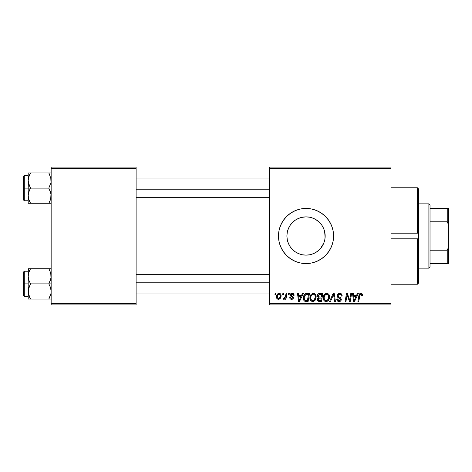 <?xml version="1.0" encoding="UTF-8"?>
<svg xmlns="http://www.w3.org/2000/svg" width="472" height="472" viewBox="0 0 472 472"><rect width="100%" height="100%" fill="white"/><g stroke="black" fill="none" stroke-linecap="round" stroke-linejoin="round"><path stroke-width="0.71" d="M324.942 233.127L325.161 236A19.128 19.128 0 0 1 306.033 255.128A19.128 19.128 0 0 1 286.905 236L287.271 239.711L288.357 243.298M322.181 246.254L322.523 245.688M288.345 243.275L287.271 239.711L286.905 236L287.271 232.283L288.363 228.678L290.132 225.374L292.51 222.477L295.407 220.094L298.717 218.329L302.304 217.238L306.033 216.872L309.768 217.238L313.355 218.329L316.659 220.094L319.562 222.477L321.939 225.374L323.703 228.678L324.795 232.271L325.161 236L324.795 239.729L323.703 243.322L320.417 248.608M316.211 252.195L319.52 249.564M309.856 254.744L313.225 253.724M313.485 253.617L314.193 253.299M306.092 255.128L309.685 254.774M303.331 254.933L305.998 255.128M298.416 253.547L299.938 254.131M292.882 249.889L293.555 250.49M288.321 243.222L288.781 244.26M321.343 258.91L325.521 255.482L328.943 251.31L331.491 246.543A27.553 27.553 0 0 0 333.592 236A27.553 27.553 0 0 1 306.033 263.553A27.553 27.553 0 0 1 278.48 236A27.553 27.553 0 0 0 280.575 246.531L283.123 251.31L286.551 255.482L290.728 258.91L295.49 261.458L300.658 263.028L306.033 263.553L311.408 263.028L316.582 261.458L321.343 258.91L325.521 255.482A27.553 27.553 0 0 0 331.486 246.555M280.58 246.555A27.553 27.553 0 0 0 325.509 255.494M136.113 236L269.294 236L136.113 236M319.562 249.523L316.659 251.906L313.355 253.67L309.768 254.762L306.033 255.128L302.304 254.762L298.717 253.67L295.407 251.906L292.51 249.523L290.132 246.626L288.363 243.322L287.271 239.717L286.905 236L287.277 232.271M295.183 251.747L293.838 250.732M298.097 253.405L296.776 252.738M301.974 254.691L301.561 254.597M309.39 254.833L306.995 255.104M305.697 255.122L305.254 255.11M312.936 253.836L310.895 254.502M315.792 252.449L314.57 253.116M319.113 249.959L317.756 251.116M321.556 247.18L321.155 247.717M324.653 240.39L324.058 242.401M323.426 243.959L323.078 244.679M288.781 227.74L290.02 225.545L288.327 228.772L287.271 232.301L286.905 236A19.128 19.128 0 0 1 306.033 216.872A19.128 19.128 0 0 1 325.161 236L324.942 238.873M269.294 304.888L390.993 304.888L390.993 303.738L269.294 303.738L269.294 168.262L390.993 168.262L390.993 303.738L390.993 167.112L269.294 167.112L390.993 167.112L390.993 168.262L269.294 168.262L269.294 167.112L269.294 303.738L390.993 303.738L390.993 304.888L269.294 304.888L269.294 303.738L269.294 304.888M288.498 293.407L288.303 294.552L289.159 294.552L289.336 293.407L288.498 293.407L288.303 294.552L289.159 294.552L289.336 293.407L288.498 293.407M282.864 293.407L282.669 294.552L283.524 294.552L283.702 293.407L282.864 293.407L282.669 294.552L283.524 294.552L283.702 293.407L282.864 293.407M313.402 293.301L311.249 294.268L309.945 297.165L310.529 300.387L312.358 301.531L314.01 301.224L314.83 300.593L316.104 297.726L315.573 294.558L314.588 293.596L313.402 293.301C311.048 293.861 309.88 295.413 309.897 297.968C309.838 300.003 310.765 301.195 312.671 301.549L315.06 300.334L316.157 296.776C316.169 294.799 315.249 293.637 313.402 293.301M302.422 293.407L301.437 295.596L298.581 295.596L298.31 293.407L297.472 293.407L298.57 301.443L299.59 301.443L303.325 293.407L302.422 293.407L301.437 295.596L298.581 295.596L298.31 293.407L297.472 293.407L298.57 301.443L299.59 301.443L303.325 293.407L302.422 293.407M319.621 293.407L318.293 293.844L317.473 294.982L317.361 296.41L318.311 297.531L317.461 298.333L317.255 300.056L318.311 301.307L321.479 301.443L322.836 293.407L319.621 293.407C318.175 293.59 317.408 294.422 317.308 295.903L318.311 297.531L317.202 299.49L318.311 301.307L321.479 301.443L322.836 293.407L319.621 293.407M333.138 293.407L329.627 301.443L330.524 301.443L333.539 294.552L334.589 301.443L335.433 301.443L334.206 293.407L333.138 293.407L329.627 301.443L330.524 301.443L333.539 294.552L334.589 301.443L335.433 301.443L334.206 293.407L333.138 293.407M362.502 295.071L362.295 294.074L361.534 293.407L360.449 293.342L359.44 294.009L357.894 301.443L358.744 301.443L360.112 294.54L361.316 294.398L361.587 295.909L362.425 295.808L362.502 295.071C362.496 293.962 361.947 293.372 360.856 293.301C359.646 293.495 358.991 294.245 358.891 295.549L357.894 301.443L358.744 301.443L359.705 295.749L360.803 294.239L361.664 295.212L361.587 295.909L362.425 295.808L362.502 295.071M350.802 293.407L349.681 300.216L347.368 293.407L346.483 293.407L345.126 301.443L345.976 301.443L347.091 294.622L349.392 301.443L350.271 301.443L351.646 293.407L350.802 293.407L349.681 300.216L347.368 293.407L346.483 293.407L345.126 301.443L345.976 301.443L347.091 294.622L349.392 301.443L350.271 301.443L351.646 293.407L350.802 293.407M331.491 246.543L333.061 241.375L333.592 236L333.061 230.625L331.491 225.457L328.943 220.689L325.521 216.518L321.343 213.09L316.582 210.542L311.408 208.972L306.033 208.447L300.658 208.972L295.49 210.542L290.728 213.09L286.551 216.518L283.123 220.689L280.58 225.457L279.011 230.625L278.48 236L279.011 241.375L280.58 246.543M357.428 293.407L356.437 295.596L353.587 295.596L353.316 293.407L352.478 293.407L353.575 301.443L354.596 301.443L358.331 293.407L357.428 293.407L356.437 295.596L353.587 295.596L353.316 293.407L352.478 293.407L353.575 301.443L354.596 301.443L358.331 293.407L357.428 293.407M339.657 293.301L337.875 293.938L337.179 295.183L337.651 297.201L340.459 299.26L340.052 300.339L338.943 300.599L337.799 299.991L337.557 298.959L336.719 299.041L337.091 300.54L338.601 301.514L340.678 300.988L341.297 299.154L340.572 297.82L338.188 296.286L338.105 295.012L338.737 294.41L340.035 294.274L341.044 294.841L341.315 296.121L342.147 296.021L341.575 294.026L339.657 293.301C338.129 293.372 337.291 294.156 337.138 295.661L340.477 299.466L339.091 300.605L337.557 298.959L336.713 299.218C336.825 300.682 337.61 301.455 339.061 301.549C340.459 301.502 341.209 300.788 341.315 299.413L340.365 297.655L338.188 296.286L337.976 295.584L339.604 294.239L341.097 294.935L341.315 296.121L342.147 296.021C342.176 294.298 341.344 293.389 339.657 293.301M326.76 293.301L324.606 294.268L323.302 297.165L323.586 299.832L324.547 301.071L325.715 301.531L327.367 301.224L328.188 300.593L329.462 297.726L328.931 294.558L327.952 293.596L326.76 293.301C324.411 293.861 323.243 295.413 323.255 297.968C323.202 300.003 324.128 301.195 326.034 301.549L328.418 300.334L329.521 296.776C329.527 294.799 328.612 293.637 326.76 293.301M294.139 295.283L293.289 293.578L291.962 293.307L290.776 293.726L290.209 294.634L290.274 295.566L292.428 297.254L292.563 297.903L291.472 298.611L290.587 297.478L289.755 297.578L290.162 298.77L292.156 299.301L293.336 298.192L293.147 296.811L291.106 295.325L291.348 294.245L292.41 294.062L293.041 294.469L293.301 295.496L294.139 295.283C294.08 294.009 293.413 293.348 292.144 293.301C290.982 293.313 290.327 293.873 290.168 294.994L290.593 296.056L292.487 297.348L292.569 297.82L291.69 298.623L290.587 297.478L289.755 297.578C289.849 298.735 290.486 299.325 291.655 299.354C292.728 299.307 293.313 298.752 293.407 297.69L291.006 294.929L292.103 294.032L293.301 295.496L294.139 295.283M307.101 293.407L305.49 293.731L304.452 294.611L303.561 296.387L303.337 298.64L303.679 300.068L304.641 301.148L308.122 301.443L309.479 293.407L305.809 293.596C304.104 294.581 303.272 296.103 303.319 298.151C303.219 299.649 303.809 300.711 305.095 301.337L308.122 301.443L309.479 293.407L307.101 293.407M279.099 293.301L277.66 293.873L276.633 295.69L276.728 298.204L278.008 299.307L279.937 298.788L280.958 296.894L280.834 294.375L279.099 293.301C277.312 293.749 276.445 294.953 276.498 296.912C276.462 298.328 277.111 299.142 278.445 299.354C280.285 298.912 281.17 297.667 281.088 295.631C281.088 294.251 280.421 293.478 279.099 293.301M286.085 293.407L285.241 297.319L284.522 298.292L283.719 298.227L283.654 299.283L284.415 299.201L285.306 298.044L285.094 299.248L285.943 299.248L286.929 293.407L286.085 293.407L285.66 295.743L283.383 299.142L283.955 299.354L285.306 298.044L285.094 299.248L285.943 299.248L286.929 293.407L286.085 293.407M275.141 293.407L274.946 294.552L275.801 294.552L275.972 293.407L275.141 293.407L274.946 294.552L275.801 294.552L275.972 293.407L275.141 293.407M325.096 237.622L324.653 231.61M324.423 230.737L323.426 228.041M324.058 229.598L324.417 230.725M320.423 223.392L321.556 224.825M322.523 226.306L323.072 227.309M317.756 220.884L319.113 222.041M314.582 218.89L316.211 219.804M310.906 217.503L312.93 218.158M306.995 216.896L309.372 217.167M303.325 217.067L305.685 216.878M299.909 217.881L301.962 217.309M296.764 219.268L298.416 218.453M293.82 221.279L295.183 220.253M291.159 223.976L292.375 222.607M51.153 304.888L136.113 304.888L136.113 303.738L51.153 303.738L51.153 168.262L136.113 168.262L136.113 303.738L136.113 167.112L51.153 167.112L136.113 167.112L136.113 168.262L51.153 168.262L51.153 167.112L51.153 303.738L136.113 303.738L136.113 304.888L51.153 304.888L51.153 303.738L51.153 304.888M283.123 220.689L280.58 225.457A27.553 27.553 0 0 0 278.48 236A27.553 27.553 0 0 1 306.033 208.447A27.553 27.553 0 0 1 333.592 236A27.553 27.553 0 0 0 331.497 225.463M331.486 225.445A27.553 27.553 0 0 0 286.563 216.506M286.539 216.53A27.553 27.553 0 0 0 280.58 225.445M328.943 220.689L325.521 216.518M316.582 210.542L314.983 209.94M290.728 213.09L286.551 216.518M283.123 251.31L286.551 255.482M295.49 261.458L296.912 262.001M292.257 222.737L291.071 224.088M294.965 220.4L292.894 222.1M305.98 216.872L301.531 217.409L298.092 218.601M308.912 217.09L306.092 216.872M314.181 218.695L313.485 218.383M313.225 218.276L312.499 217.999M319.532 222.448L315.792 219.551M321.149 224.277L319.568 222.483M323.078 227.321L322.181 225.746M347.091 294.622L347.191 295.018M347.404 295.808L347.522 296.198M347.622 296.516L347.728 296.835M353.988 298.558L353.705 296.534L355.982 296.534L354.201 300.564L353.705 296.534L355.982 296.534L354.201 300.564L354.118 299.561M362.484 294.729L362.419 294.392M339.462 298.304L339.816 298.516M339.014 294.31L339.309 294.257M324.347 294.575L324.111 294.9M323.58 295.985L323.462 296.375M323.302 297.165L323.267 297.567M329.273 298.652L329.462 297.726M327.007 300.357L325.833 300.593L324.842 300.109L324.093 298.056C324.04 296.05 324.913 294.782 326.701 294.239C328.028 294.493 328.695 295.325 328.683 296.735L327.763 299.714L326.058 300.605C324.712 300.345 324.058 299.496 324.093 298.056L324.435 296.192L325.521 294.658L326.919 294.257L328.064 294.882L328.659 296.292L328.488 298.31L327.763 299.714L326.553 300.546M317.951 294.168L317.68 294.552M319.857 294.351L321.833 294.345L321.373 297.059L319.603 297.059L318.14 295.926L319.444 294.386L321.833 294.345L321.373 297.059L319.072 297.024L318.287 296.575L318.405 295.029L320.063 294.345M318.517 300.387L318.039 299.454L318.5 298.328L321.214 297.997L320.795 300.505L319.361 300.505L318.063 299.142L318.5 298.328L321.214 297.997L320.795 300.505L318.411 300.322M318.806 298.151L319.149 298.056M293.041 294.469L292.103 294.032M291.454 295.678L291.979 295.991M292.982 296.617L293.23 296.947M289.885 298.298L289.784 297.944M291.796 296.829L291.171 296.475M290.492 295.944L290.274 295.566M293.454 293.69L294.021 294.493M298.988 298.558L298.699 296.534L300.977 296.534L299.201 300.564L298.699 296.534L300.977 296.534L299.201 300.564L299.112 299.561M303.319 298.151L303.337 298.64M306.222 300.505L305.166 300.369L304.157 298.204C304.104 295.838 305.189 294.552 307.402 294.345L308.476 294.345L307.431 300.505L304.658 299.997L304.163 298.522L304.387 296.581L305.886 294.587L308.476 294.345L307.431 300.505L305.95 300.499M313.361 301.466L314.01 301.224M315.337 299.95L315.573 299.537M313.65 300.357L312.476 300.593L311.479 300.109L310.729 298.056C310.682 296.05 311.549 294.782 313.337 294.239C314.671 294.493 315.331 295.325 315.326 296.735L314.399 299.714L312.7 300.605C311.355 300.345 310.7 299.496 310.729 298.056L311.072 296.192L312.157 294.658L313.561 294.257L314.7 294.882L315.296 296.292L315.125 298.31L314.399 299.714L313.19 300.546M276.728 298.204L276.94 298.587M278.763 299.337L279.076 299.272M281.082 295.95L281.088 295.631M278.067 298.528L277.329 296.917L278.032 294.64L279.094 294.032L280.256 295.72C280.333 297.195 279.743 298.162 278.48 298.623L277.329 296.917C277.282 295.478 277.872 294.516 279.094 294.032L280.15 294.911L280.161 296.646L279.335 298.286L277.937 298.457M324.329 299.378L324.187 298.947M304.34 299.454L304.251 299.148M305.62 294.734L306.18 294.481M310.971 299.378L310.83 298.947M417.401 238.826L390.993 238.826L417.401 238.826L417.401 284.221L417.401 238.826L418.552 238.797L418.552 283.07L418.552 238.797L417.974 238.867M418.552 236L418.552 238.797L418.552 236L390.993 236L418.552 236L418.552 188.93L418.552 236M417.401 233.174L390.993 233.174L417.401 233.174L417.401 187.779L417.401 233.174L418.552 233.203L417.974 233.133M28.367 182.54L28.19 188.121L30.538 188.121L28.851 184.463L28.19 180.546L28.845 176.658L30.538 172.97L48.811 172.97L50.982 178.558L50.988 182.511L48.811 188.121L30.538 188.121L28.367 182.54M50.982 172.97L28.19 172.97L28.19 188.121L23.6 188.121L23.6 200.063L23.6 176.186L23.6 188.121L24.29 188.121L24.29 175.495L24.29 188.121L28.19 188.121L28.19 195.703L28.845 191.809L30.538 188.121L48.811 188.121L50.492 191.785L51.153 195.703L50.504 199.591L48.811 203.279L30.538 203.279L28.851 199.615L28.19 195.703L28.19 203.279L50.982 203.279M28.308 197.308L28.361 197.679M29.529 201.337L30.538 203.279L29.594 203.279L30.538 203.279L28.851 199.615L28.19 195.703L28.19 203.279L28.851 203.279L28.19 203.279M49.755 201.473L48.811 203.279L49.755 203.279L48.811 203.279L50.498 199.603L49.46 202.081M50.887 198.187L50.758 198.724M51.041 178.941L50.988 178.587L51.041 178.941M50.764 177.549L50.988 182.511L48.811 188.121L50.982 193.709L50.722 198.865M29.883 174.18L28.851 176.646L30.538 172.97L28.19 172.97L29.594 172.97M28.367 178.558L28.591 177.519M28.361 172.97L28.851 172.97L28.19 172.97L28.851 172.97L28.19 172.97L28.19 180.546L28.361 178.587L29.594 174.776L28.627 177.383M24.29 188.121L24.29 200.753L24.29 188.121M28.851 203.279L30.538 203.279L28.627 198.877M29.594 189.933L30.538 188.121L28.19 188.121L28.19 195.703L28.361 193.738L29.594 189.933M50.498 172.97L48.811 172.97L49.241 173.755M49.418 172.97L49.755 172.97M136.113 189.207L269.294 189.207L136.113 189.207M50.746 177.484L50.887 178.062M28.597 198.759L28.367 197.691M30.538 172.97L29.529 174.911M28.308 178.941L28.361 178.569M51.041 197.308L50.988 197.662M269.294 282.793L136.113 282.793L269.294 282.793M50.982 289.46L50.988 293.413L48.811 299.03L50.988 293.413L51.153 291.454L50.492 287.536L50.982 289.46M49.755 285.678L50.492 287.536L48.811 283.878L30.538 283.878L28.851 280.215L28.19 276.297L28.845 272.409L30.538 268.721L28.851 272.397L30.538 268.721L28.19 268.721L28.851 268.721L28.19 268.721L28.19 283.878L23.6 283.878L23.6 295.814L23.6 271.937L23.6 283.878L24.29 283.878L24.29 296.505L24.29 283.878L28.19 283.878L28.19 291.454L28.845 287.56L30.538 283.878L48.811 283.878L49.755 285.678M51.153 283.878L48.811 283.878L51.153 283.878M28.308 293.059L28.361 293.431M28.585 294.451L28.19 291.454L28.19 299.03L30.538 299.03L28.367 293.442L28.361 289.489L30.538 283.878L28.851 280.215L28.19 276.297L28.19 299.03L28.851 299.03L28.19 299.03M29.524 297.077L28.627 294.616L30.538 299.03L48.811 299.03L30.538 299.03L29.594 297.224M50.887 293.938L50.758 294.481M51.041 274.692L50.988 274.338L51.041 274.692M50.764 273.3L50.988 278.262L48.811 283.878L50.504 280.191L51.153 276.297L50.492 272.385L48.811 268.721L30.538 268.721L48.811 268.721L49.755 270.527L48.811 268.721L49.755 268.721L48.811 268.721L49.755 268.721L48.811 268.721L49.814 270.662M28.367 274.309L28.591 273.276M50.982 268.721L50.498 268.721M51.153 299.03L49.755 299.03L51.153 299.03M49.466 297.82L48.811 299.03L49.755 297.224L48.811 299.03L50.982 299.03M28.19 271.247L24.29 271.247L24.29 283.878L24.29 271.247L23.6 271.937M28.361 268.721L28.19 276.297L28.627 273.123M29.594 270.527L30.538 268.721L28.845 268.721L30.538 268.721L29.889 269.919M29.925 299.03L30.538 299.03L30.102 298.245M28.845 299.03L29.594 299.03M48.811 299.03L49.755 299.03M49.814 297.089L50.722 294.616M50.746 273.241L50.887 273.813M28.597 294.516L28.367 293.442M28.308 274.692L28.361 274.32M428.883 203.851L430.027 205.001L430.027 208.447L430.027 205.001L428.883 203.851L418.552 203.851L428.883 203.851L428.883 268.149L418.552 268.149L428.883 268.149L428.883 203.851M430.027 266.999L428.883 268.149L430.027 266.999L430.027 263.553L430.027 266.999M430.027 221.799L430.027 250.201L430.027 208.447L430.027 221.799L447.249 221.799L448.4 224.519L448.4 247.481L447.249 250.201L430.027 250.201L430.027 263.553L430.027 250.201L447.249 250.201L447.249 263.553L448.4 263.553L448.4 247.481L448.4 263.553L447.249 263.553L447.249 250.201L448.4 247.481L448.4 208.447L430.027 208.447L447.249 208.447L447.249 221.799L447.249 208.447L448.4 208.447L448.4 224.519L447.249 221.799L430.027 221.799M430.027 263.553L447.249 263.553L430.027 263.553M418.552 188.93L417.401 187.779L390.993 187.779M390.993 284.221L417.401 284.221L418.552 283.07M28.19 175.495L24.29 175.495L23.6 176.186M28.19 200.753L24.29 200.753L23.6 200.063M136.113 178.941L269.294 178.941M136.113 197.308L269.294 197.308M269.294 293.059L136.113 293.059M269.294 274.692L136.113 274.692M28.19 296.505L24.29 296.505L23.6 295.814"/></g></svg>

